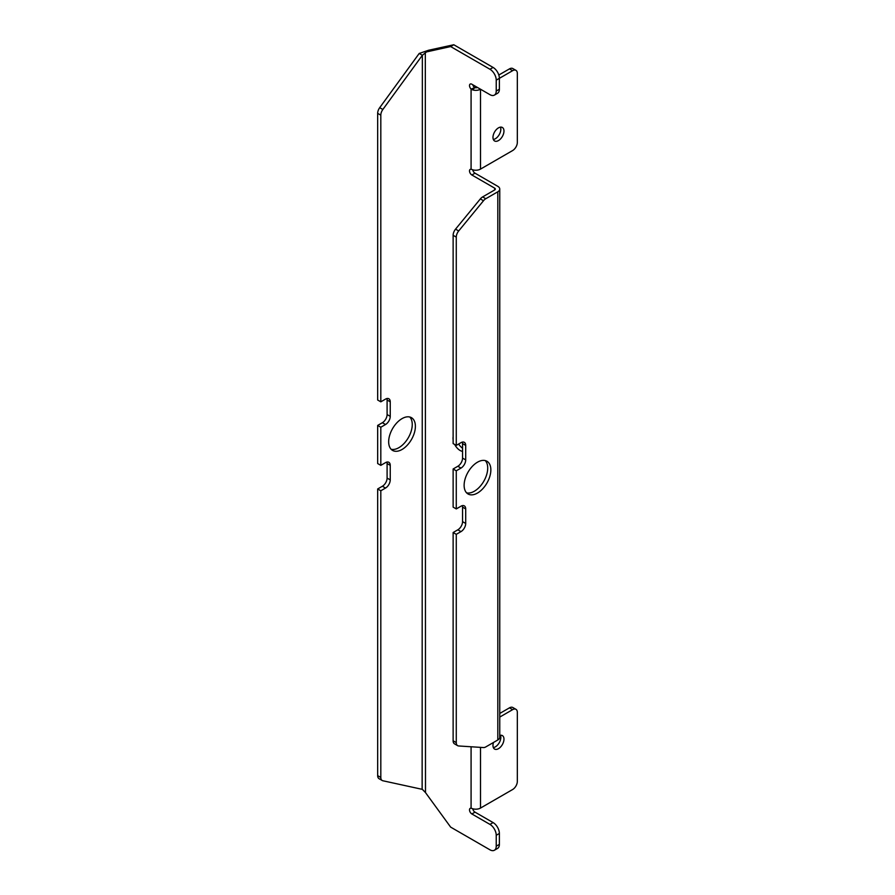 <?xml version="1.0" encoding="UTF-8"?>
<svg xmlns="http://www.w3.org/2000/svg" width="895" height="895" viewBox="0 0 895 895"><rect width="100%" height="100%" fill="white"/><g stroke="black" fill="none" stroke-linecap="round" stroke-linejoin="round"><path stroke-width="1.34" d="M493.335 747.582A7.786 4.497 120 0 0 495.327 746.866A7.786 4.497 120 0 0 500.462 735.254M493.503 742.47A7.786 4.497 120 0 0 494.577 749.059A7.786 4.497 120 0 0 498.47 748.679A7.786 4.497 120 0 0 503.549 741.821A7.786 4.497 120 0 0 502.363 735.589A7.786 4.497 120 0 0 499.757 735.41M493.335 139.475A7.786 4.497 120 0 0 495.327 138.759A7.786 4.497 120 0 0 500.462 127.146M498.47 127.862A7.786 4.497 120 0 0 493.391 134.72A7.786 4.497 120 0 0 494.577 140.962A7.786 4.497 120 0 0 498.47 140.571A7.786 4.497 120 0 0 503.549 133.713A7.786 4.497 120 0 0 502.363 127.482A7.786 4.497 120 0 0 498.47 127.862M391.137 449.279A18.896 10.908 120 0 0 398.89 447.668A18.896 10.908 120 0 0 410.76 432.453A18.896 10.908 120 0 0 409.776 417.003M402.034 418.625A18.896 10.908 120 0 0 389.683 435.272A18.896 10.908 120 0 0 392.581 450.42A18.896 10.908 120 0 0 402.034 449.48A18.896 10.908 120 0 0 414.374 432.822A18.896 10.908 120 0 0 411.476 417.685A18.896 10.908 120 0 0 402.034 418.625M477.494 462.189A18.896 10.908 -60 0 1 486.936 461.249A18.896 10.908 -60 0 1 489.833 476.397A18.896 10.908 -60 0 1 477.494 493.044A18.896 10.908 -60 0 1 468.04 493.984A18.896 10.908 -60 0 1 465.143 478.836A18.896 10.908 -60 0 1 477.494 462.189M485.235 460.567A18.896 10.908 -60 0 1 486.22 476.017A18.896 10.908 -60 0 1 474.339 491.232A18.896 10.908 -60 0 1 466.597 492.843M458.632 444.032A10.002 5.773 -120 0 0 462.558 448.216M453.127 436.782A10.002 5.773 -120 0 0 453.127 439.769M454.694 444.491A10.002 5.773 -120 0 0 460.075 450.453A10.002 5.773 -120 0 0 462.558 451.371M477.371 87.408L477.371 87.408A2.226 1.287 180 0 1 474.764 87.643L471.083 89.064A3.334 1.924 60 0 1 470.199 84.063A3.334 1.924 60 0 1 471.866 84.231L489.945 94.669A8.894 5.135 -120 0 0 494.387 95.105L497.531 93.293A8.894 5.135 -120 0 0 499.376 89.22L499.376 78.335A8.894 5.135 -120 0 0 493.089 67.438L453.787 44.75L428.638 50.232L422.35 55.277L382.847 109.492A6.668 3.848 120 0 0 380.811 115.164L380.811 401.833L385.521 399.103A6.668 3.848 -60 0 1 388.855 398.778A6.668 3.848 -60 0 1 390.242 401.833L390.242 416.354A6.668 3.848 -60 0 1 385.521 424.521L380.811 427.239L380.811 465.366L385.521 462.637A6.668 3.848 -60 0 1 388.855 462.312A6.668 3.848 -60 0 1 390.242 465.366L390.242 479.888A6.668 3.848 -60 0 1 385.521 488.055L380.811 490.773L380.811 777.442A6.668 3.848 120 0 0 382.187 780.496A6.668 3.848 120 0 0 382.847 780.753L422.35 789.368L425.494 792.59L450.644 827.114L489.945 849.814A8.894 5.135 -120 0 0 494.387 850.25L497.531 848.438A8.894 5.135 -120 0 0 499.376 844.365L499.376 833.469A8.894 5.135 -120 0 0 493.089 822.583L475.01 812.145A3.334 1.924 60 0 1 472.717 808.756A6.668 3.848 0 0 0 480.514 808.062L512.622 789.524A6.668 3.848 120 0 0 517.332 781.357L517.332 712.375A6.668 3.848 120 0 0 515.956 709.321A6.668 3.848 120 0 0 512.622 709.657L499.757 717.074M474.227 87.251A3.334 1.924 60 0 1 472.784 84.768M494.666 189.964A2.226 1.287 0 0 0 495.315 189.058A2.226 1.287 0 0 0 494.666 188.151L494.666 189.964L482.64 196.911A6.668 3.848 -60 0 0 480.346 198.914L455.544 229.142A6.668 3.848 -60 0 0 453.127 235.307L453.127 443.584L456.271 445.397L456.271 237.119A6.668 3.848 -60 0 1 458.687 230.966L483.49 200.737A6.668 3.848 -60 0 1 485.784 198.724L497.81 191.787A6.668 3.848 0 0 0 499.757 189.058A6.668 3.848 0 0 0 497.81 186.339L475.01 173.183A3.334 1.924 60 0 1 472.717 169.793A6.668 3.848 0 0 0 480.514 169.099L512.622 150.561A6.668 3.848 120 0 0 517.332 142.383L517.332 73.412A6.668 3.848 120 0 0 515.956 70.358A6.668 3.848 120 0 0 512.622 70.683L496.233 80.147A8.894 5.135 -120 0 0 489.945 69.251L450.644 46.562L425.315 52.178L425.494 792.59M450.644 46.562L453.787 44.75M494.666 188.151L471.866 174.995A3.334 1.924 60 0 1 469.685 172.053A3.334 1.924 60 0 1 470.199 169.379A3.334 1.924 60 0 1 471.083 169.244L472.717 169.781M494.387 95.105A8.894 5.135 -120 0 0 496.233 91.033L496.233 80.147M494.387 850.25A8.894 5.135 -120 0 0 496.233 846.178L496.233 835.292A8.894 5.135 -120 0 0 489.945 824.396L471.866 813.958A3.334 1.924 60 0 1 469.685 811.015A3.334 1.924 60 0 1 470.199 808.353A3.334 1.924 60 0 1 471.083 808.219L472.717 808.756M499.757 189.058L499.757 737.267A6.668 3.848 180 0 1 497.81 739.986L485.784 746.922A6.668 3.848 -60 0 1 483.49 747.56L458.687 745.971A6.668 3.848 -60 0 1 457.647 745.669A6.668 3.848 -60 0 1 456.271 742.615L456.271 534.337L460.981 531.619A6.668 3.848 120 0 0 465.702 523.452L465.702 508.931A6.668 3.848 120 0 0 464.315 505.876A6.668 3.848 120 0 0 460.981 506.201L456.271 508.931L456.271 470.804L460.981 468.085A6.668 3.848 120 0 0 465.702 459.918L465.702 445.397A6.668 3.848 120 0 0 464.315 442.343A6.668 3.848 120 0 0 460.981 442.667L456.271 445.397M456.271 508.931L453.127 507.118L453.127 468.991L457.837 466.273A6.668 3.848 120 0 0 462.558 458.106L462.558 443.584A6.668 3.848 120 0 0 462.346 442.119M453.127 468.991L456.271 470.804M457.647 745.669L454.503 743.846A6.668 3.848 -60 0 1 453.127 740.803L453.127 532.525L457.837 529.806A6.668 3.848 120 0 0 462.558 521.64L462.558 507.118A6.668 3.848 120 0 0 462.346 505.653M453.127 532.525L456.271 534.337M428.638 50.232L419.207 53.454L422.35 55.277L422.138 789.256M380.811 490.773L377.668 488.961L377.668 775.629A6.668 3.848 120 0 0 379.044 778.684L382.187 780.496M386.897 462.089A6.668 3.848 -60 0 1 387.099 463.543L387.099 478.075A6.668 3.848 -60 0 1 382.378 486.242L377.668 488.961M380.811 465.366L377.668 463.543L377.668 425.427L380.811 427.239M386.897 398.555A6.668 3.848 -60 0 1 387.099 400.009L387.099 414.542A6.668 3.848 -60 0 1 382.378 422.708L377.668 425.427M380.811 401.833L377.668 400.009L377.668 113.341A6.668 3.848 120 0 1 379.704 107.68L419.207 53.454M474.764 87.643L472.717 89.914L471.083 89.064L471.083 169.244M480.514 169.099L480.514 89.22A6.668 3.848 180 0 1 472.717 89.914M515.956 70.358L512.813 68.546A6.668 3.848 120 0 0 509.479 68.87L498.817 75.023M515.956 709.321L512.813 707.509A6.668 3.848 120 0 0 509.479 707.833L499.757 713.449M471.083 746.766L471.083 808.219M489.945 69.251L493.089 67.438M496.233 846.178L499.376 844.365M496.233 835.292L499.376 833.469M489.945 824.396L493.089 822.583M471.866 813.958L475.01 812.145M471.866 174.995L475.01 173.183M496.233 91.033L499.376 89.22M497.81 191.787L497.81 739.986M482.64 196.911L485.784 198.724M480.346 198.914L483.49 200.737M455.544 229.142L458.687 230.966M453.127 235.307L456.271 237.119M462.558 443.584L465.702 445.397M462.558 458.106L465.702 459.918M457.837 466.273L460.981 468.085M462.558 507.118L465.702 508.931M462.558 521.64L465.702 523.452M457.837 529.806L460.981 531.619M453.127 740.803L456.271 742.615M380.811 777.442L377.668 775.629M385.521 488.055L382.378 486.242M390.242 479.888L387.099 478.075M390.242 465.366L387.099 463.543M385.521 424.521L382.378 422.708M390.242 416.354L387.099 414.542M390.242 401.833L387.099 400.009M380.811 115.164L377.668 113.341M382.847 109.492L379.704 107.68M480.514 747.37L480.514 808.062M512.622 70.683L509.479 68.87M512.622 709.657L509.479 707.833"/></g></svg>
